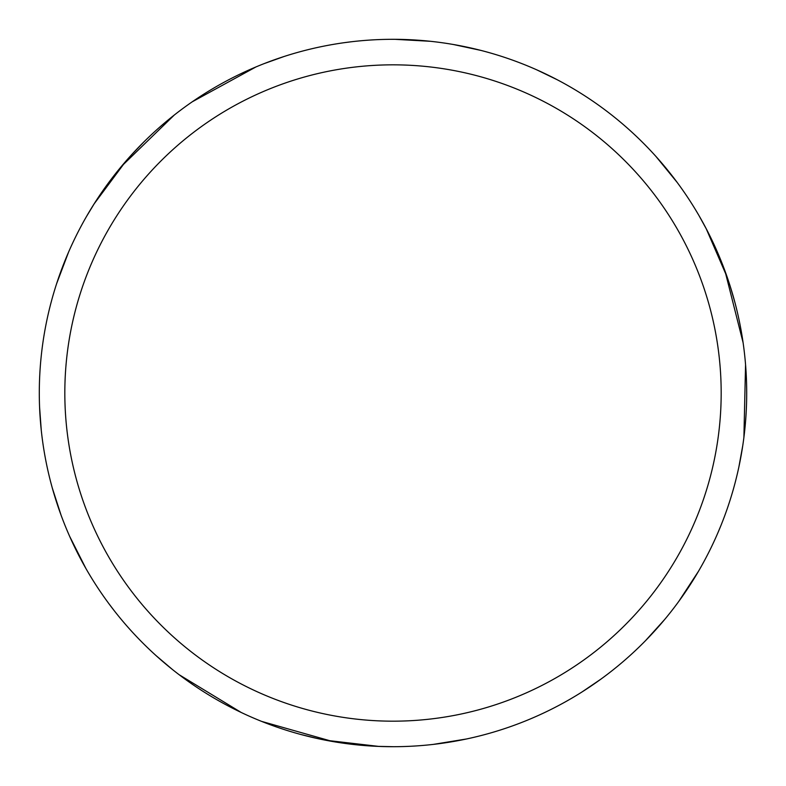 <?xml version="1.0" encoding="UTF-8"?>
<svg xmlns="http://www.w3.org/2000/svg" width="786" height="786" viewBox="0 0 786 786"><rect width="100%" height="100%" fill="white"/><g stroke="black" fill="none" stroke-linecap="round" stroke-linejoin="round"><path stroke-width="1.18" d="M393 39.31A353.7 353.7 0 0 1 746.7 393A353.7 353.7 0 0 1 393 746.7A353.7 353.7 0 0 1 39.3 393A353.7 353.7 0 0 1 393 39.31M393 64.835A328.175 328.175 0 0 1 721.175 393A328.175 328.175 0 0 1 393 721.175A328.175 328.175 0 0 1 64.825 393A328.175 328.175 0 0 1 393 64.835M393.501 746.7L377.467 746.356M332.606 741.503L261.591 721.381M241.263 712.499L179.149 674.722M85.841 568.366L69.649 536.347M536.75 69.836L557.294 79.779M706.142 228.549L727.325 277.546M742.731 445.79L738.889 466.904M664.701 619.456L645.699 640.472M466.471 738.987L433.194 744.411M730.037 285.731L734.851 302.217M720.772 525.903L717.775 533.085M600.995 679.075L582.112 691.896M394.71 39.31L430.541 41.304M453.267 44.478L480.973 50.422M655.897 156.385L677.227 182.49M699.059 215.718L706.781 229.777M725.006 271.052L743.084 342.617M745.56 364.665L743.9 437.35M698.449 571.334L678.809 601.359M131.586 154.754L143.455 142.345M344.209 42.69L351.922 41.697M378.852 746.415L325.826 740.255M172.419 669.485L156.05 655.603M61.033 515.066L52.328 488.106M56.641 283.638L68.579 252.1M86.44 216.592L94.752 202.867M121.378 166.445L174.325 115.002M192.177 101.846L255.961 66.938M317.377 738.516L300.694 734.438M114.009 610.408L109.303 604.228M41.255 430.089L39.595 407.325M94.006 204.046L125.858 161.199M263.85 63.725L284.06 56.504"/></g></svg>
